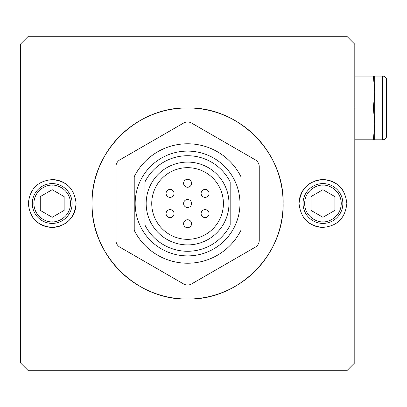 <?xml version="1.0" encoding="UTF-8"?>
<svg xmlns="http://www.w3.org/2000/svg" width="407" height="407" viewBox="0 0 407 407"><rect width="100%" height="100%" fill="white"/><g stroke="black" fill="none" stroke-linecap="round" stroke-linejoin="round"><path stroke-width="0.61" d="M346.835 36.274L28.312 36.274L20.35 44.241L20.35 362.759L28.312 370.726L346.835 370.726L354.797 362.759L354.797 44.241L346.835 36.274M32.448 216.936A23.891 23.891 0 0 0 52.203 227.391C37.856 226.134 29.894 218.183 28.312 203.531C29.859 188.853 37.82 180.881 52.203 179.609C66.56 180.891 74.527 188.843 76.094 203.475C74.557 218.127 66.595 226.099 52.203 227.391A23.891 23.891 0 0 0 61.248 225.61M187.576 299.059C136.426 300.315 90.802 254.645 92.018 203.571C90.817 152.366 136.218 106.766 187.576 107.941C238.721 106.685 284.345 152.355 283.13 203.429C284.33 254.634 238.929 300.234 187.576 299.059A95.559 95.559 0 0 0 283.13 203.5A95.559 95.559 0 0 0 187.576 107.941A95.559 95.559 0 0 0 92.018 203.5A95.559 95.559 0 0 0 187.576 299.059M322.944 227.391C308.587 226.109 300.625 218.157 299.059 203.525C300.59 188.873 308.552 180.901 322.944 179.609C337.291 180.866 345.253 188.817 346.835 203.469C345.289 218.147 337.327 226.119 322.944 227.391A23.891 23.891 0 0 1 303.174 216.906M65.369 223.433A23.891 23.891 0 0 0 75.626 208.201M71.973 190.094A23.891 23.891 0 0 0 52.203 179.609M342.699 190.064A23.891 23.891 0 0 0 313.904 181.39M309.778 183.567A23.891 23.891 0 0 0 299.521 198.799M115.909 166.722L115.909 240.278A7.962 7.962 0 0 0 119.887 247.176L183.593 283.954A7.962 7.962 0 0 0 191.555 283.954L255.26 247.176A7.962 7.962 0 0 0 259.244 240.278L259.244 166.722A7.962 7.962 0 0 0 255.26 159.824L191.555 123.046A7.962 7.962 0 0 0 183.593 123.046L119.887 159.824A7.962 7.962 0 0 0 115.909 166.722M52.203 183.593A19.907 19.907 0 0 1 72.11 203.5A19.907 19.907 0 0 1 52.203 223.407A19.907 19.907 0 0 1 32.295 203.5A19.907 19.907 0 0 1 52.203 183.593A19.907 19.907 0 0 1 72.11 203.5A19.907 19.907 0 0 1 52.203 223.407A19.907 19.907 0 0 1 32.295 203.5A19.907 19.907 0 0 1 52.203 183.593M322.944 183.593A19.907 19.907 0 0 1 342.852 203.5A19.907 19.907 0 0 1 322.944 223.407A19.907 19.907 0 0 1 303.037 203.5A19.907 19.907 0 0 1 322.944 183.593A19.907 19.907 0 0 1 342.852 203.5A19.907 19.907 0 0 1 322.944 223.407A19.907 19.907 0 0 1 303.037 203.5A19.907 19.907 0 0 1 322.944 183.593M52.203 217.292L64.148 210.399L64.148 196.601L52.203 189.708L40.257 196.601L40.257 210.399L52.203 217.292M134.224 230.342L134.224 176.658A59.722 59.722 0 0 1 240.929 176.658L240.929 230.342A59.722 59.722 0 0 1 134.224 230.342M322.944 217.292L334.89 210.399L334.89 196.601L322.944 189.708L310.999 196.601L310.999 210.399L322.944 217.292M187.576 255.896A52.396 52.396 0 0 1 135.175 203.5A52.396 52.396 0 0 1 187.576 151.104A52.396 52.396 0 0 1 239.972 203.5A52.396 52.396 0 0 1 187.576 255.896M230.174 225.127L230.174 181.873L230.174 225.127A47.777 47.777 0 0 1 144.973 225.127L144.973 181.873L144.973 225.127M144.973 181.873A47.777 47.777 0 0 1 230.174 181.873M187.576 162.093A41.407 41.407 0 0 1 228.983 203.5A41.407 41.407 0 0 1 187.576 244.907A41.407 41.407 0 0 1 146.164 203.5A41.407 41.407 0 0 1 187.576 162.093M187.576 239.331A35.831 35.831 0 0 0 223.407 203.5A35.831 35.831 0 0 0 187.576 167.669A35.831 35.831 0 0 0 151.74 203.5A35.831 35.831 0 0 0 187.576 239.331M205.092 197.37A3.984 3.984 0 0 1 201.109 193.386A3.984 3.984 0 0 1 205.092 189.408A3.984 3.984 0 0 1 209.071 193.386A3.984 3.984 0 0 1 205.092 197.37M205.092 217.592A3.984 3.984 0 0 1 201.109 213.614A3.984 3.984 0 0 1 205.092 209.63A3.984 3.984 0 0 1 209.071 213.614A3.984 3.984 0 0 1 205.092 217.592M187.576 187.256A3.984 3.984 0 0 1 183.593 183.272A3.984 3.984 0 0 1 187.576 179.294A3.984 3.984 0 0 1 191.555 183.272A3.984 3.984 0 0 1 187.576 187.256M187.576 207.484A3.984 3.984 0 0 1 183.593 203.5A3.984 3.984 0 0 1 187.576 199.516A3.984 3.984 0 0 1 191.555 203.5A3.984 3.984 0 0 1 187.576 207.484M187.576 227.706A3.984 3.984 0 0 1 183.593 223.728A3.984 3.984 0 0 1 187.576 219.744A3.984 3.984 0 0 1 191.555 223.728A3.984 3.984 0 0 1 187.576 227.706M170.06 197.37A3.984 3.984 0 0 1 166.076 193.386A3.984 3.984 0 0 1 170.06 189.408A3.984 3.984 0 0 1 174.038 193.386A3.984 3.984 0 0 1 170.06 197.37M170.06 217.592A3.984 3.984 0 0 1 166.076 213.614A3.984 3.984 0 0 1 170.06 209.63A3.984 3.984 0 0 1 174.038 213.614A3.984 3.984 0 0 1 170.06 217.592M354.797 76.094L373.387 76.094L374.705 92.018L373.387 107.941L354.797 107.941M373.387 107.941L374.705 123.87L374.705 76.094L373.387 76.094M373.387 139.794L374.705 139.794L374.705 123.87L373.387 139.794L354.797 139.794M374.705 139.794L382.666 139.794A3.984 3.984 0 0 0 386.65 135.816L386.65 80.072A3.984 3.984 0 0 0 382.666 76.094L374.705 76.094M52.203 185.185C57.56 184.447 70.269 189.942 70.518 203.5C70.269 217.058 57.56 222.553 52.203 221.815C46.846 222.553 34.137 217.058 33.888 203.5C34.137 189.942 46.846 184.447 52.203 185.185M322.944 185.185C328.301 184.447 341.01 189.942 341.259 203.5C341.01 217.058 328.301 222.553 322.944 221.815C317.587 222.553 304.879 217.058 304.629 203.5C304.879 189.942 317.587 184.447 322.944 185.185M382.666 139.794L382.666 76.094"/></g></svg>
